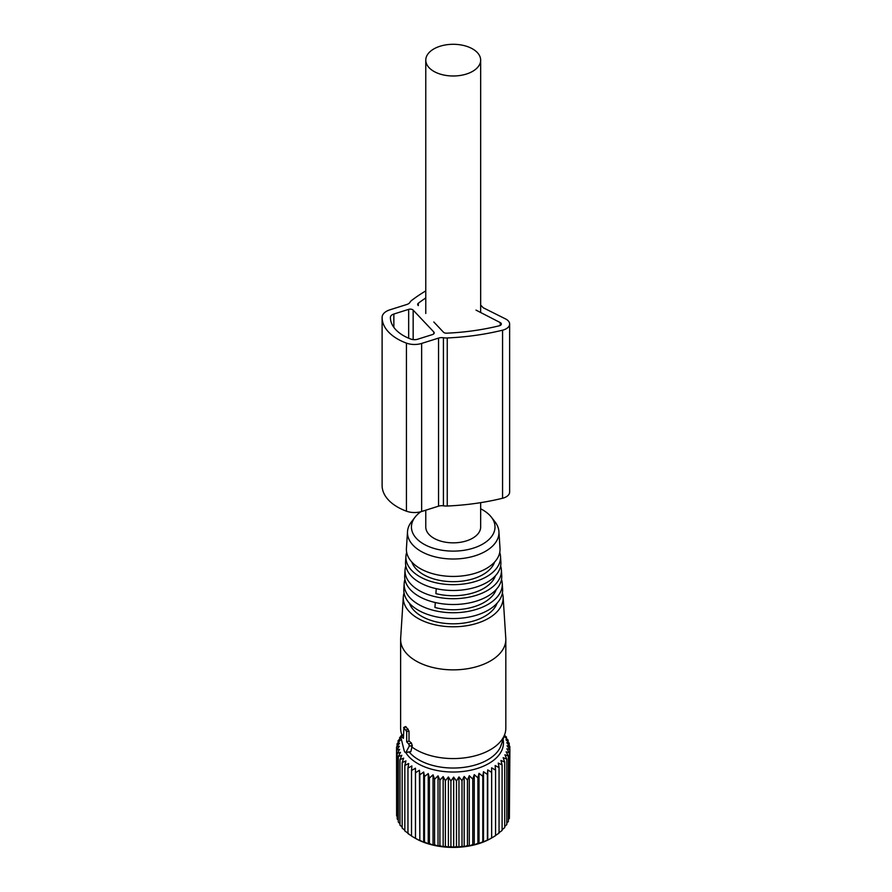 <?xml version="1.0" encoding="UTF-8"?>
<svg xmlns="http://www.w3.org/2000/svg" width="892" height="892" viewBox="0 0 892 892"><rect width="100%" height="100%" fill="white"/><g stroke="black" fill="none" stroke-linecap="round" stroke-linejoin="round"><path stroke-width="1.34" d="M425.774 510.191L425.774 526.994A27.44 15.844 -0 0 0 433.813 538.199A27.44 15.844 -0 0 0 463.728 541.634A27.44 15.844 -0 0 0 480.665 526.994L480.665 502.653M433.813 71.349A27.44 15.844 -0 0 0 463.728 74.783A27.44 15.844 -0 0 0 480.665 60.143A27.44 15.844 -0 0 0 472.626 48.937A27.44 15.844 -0 0 0 442.722 45.503A27.44 15.844 -0 0 0 425.774 60.143A27.44 15.844 -0 0 0 433.813 71.349M483.52 771.725L483.52 841.903L487.389 840.008L487.389 774.468L483.52 771.725L482.784 776.274L482.784 841.814L483.52 841.903M487.746 769.885L487.746 840.074L491.659 837.945L491.659 772.416L487.746 769.885L487.389 774.468M396.606 812.612L396.55 747.005L399.36 746.269L396.606 750.228L399.661 749.325L397.196 753.417L400.486 752.335L398.323 756.561L401.813 755.29L399.984 759.627L403.641 758.155L402.158 762.593L405.938 760.898L404.823 765.414L408.692 763.507L407.956 768.068L411.881 765.938L411.524 770.532L415.46 768.19L415.494 772.784L419.407 770.22L419.82 774.802L423.678 772.015L424.481 776.564L428.238 773.565L429.409 778.058L433.033 774.836L434.571 779.262L438.028 775.839L439.912 780.166L443.157 776.564L445.376 780.768L448.397 776.988L450.917 781.058L453.671 777.11L456.481 781.024L458.956 776.932L462.011 780.69L464.175 776.453L467.464 780.032L469.292 775.694L472.782 779.073L474.254 774.635L477.9 777.813L479.015 773.308L479.015 843.497L482.784 841.814M479.015 843.497L477.9 843.353L477.9 777.813M474.254 774.635L474.254 844.824L477.9 843.353M474.254 844.824L472.782 844.601L472.782 779.073M469.292 775.694L469.292 845.884L472.782 844.601M469.292 845.884L467.464 845.56L467.464 780.032M464.175 776.453L464.175 846.642L467.464 845.56M464.175 846.642L462.011 846.218L462.011 780.69M458.956 776.932L458.956 847.121L462.011 846.218M458.956 847.121L456.481 846.564L456.481 781.024M453.671 777.11L453.671 847.3L456.481 846.564M453.671 847.3L450.917 846.586L450.917 781.058M448.397 776.988L448.397 847.166L450.917 846.586M448.397 847.166L445.376 846.296L445.376 780.768M443.157 776.564L443.157 846.753L445.376 846.296M443.157 846.753L439.912 845.694L439.912 780.166M438.028 775.839L438.028 846.029L439.912 845.694M438.028 846.029L434.571 844.791L434.571 779.262M433.033 774.836L433.033 845.025L434.571 844.791M433.033 845.025L429.409 843.587L429.409 778.058M428.238 773.565L428.238 843.743L429.409 843.587M428.238 843.743L424.481 842.093L424.481 776.564M423.678 772.015L423.678 842.204L424.481 842.093M423.678 842.204L419.82 840.331L419.82 774.802M419.407 770.22L419.82 840.331M419.407 840.409L415.494 838.313L415.494 772.784M415.46 768.19L415.46 838.368L411.524 836.06L411.524 770.532M411.881 836.127L407.956 833.596L407.956 768.068M408.692 833.697L404.823 830.943L404.823 765.414M404.823 830.229L402.158 828.122L402.158 762.593M402.158 827.074L399.984 825.167L399.984 759.627M399.984 823.717L398.323 822.101L398.323 756.561M398.323 820.194L397.196 818.945L397.196 753.417M397.196 816.492L396.606 815.756L396.606 750.228M415.438 838.368A53.431 30.841 -0 0 0 491.001 838.368L491.637 838.001M509.388 815.834L509.889 749.67L506.868 748.801L509.388 752.87L506.132 751.822L508.351 756.026L504.894 754.788L506.779 759.103L503.155 757.665L504.694 762.091L500.936 760.441L502.107 764.935L498.26 763.073L499.052 767.622L495.138 765.537L495.562 770.119L491.626 767.811L491.659 772.416M508.351 819.57L509.388 818.399L509.388 752.87M506.779 823.126L508.351 821.554L508.351 756.026M504.694 826.505L506.779 824.643L506.779 759.103M502.107 829.694L504.694 827.62L504.694 762.091M498.26 833.262L502.107 830.463L502.107 764.935M495.138 835.726L499.052 833.15L499.052 767.622M491.626 838.001L495.562 835.659L495.562 770.119M504.437 735.276L506.455 737.048L504.627 736.736L508.117 740.115L505.954 739.691L509.243 743.259L506.779 742.702L509.834 746.459L507.08 745.745L509.889 749.67M503.043 739.423A50.22 28.99 180 0 1 503.434 743.058A50.22 28.99 180 0 1 461.577 771.625A50.22 28.99 180 0 1 405.793 752.569M479.015 773.308L482.784 776.274M400.698 736.636L399.661 737.572L401.545 737.238L398.088 740.65L400.307 740.204L397.052 743.805L399.571 743.226L396.55 747.005M397.052 746.381L397.052 743.805M398.088 742.646L398.088 740.65M399.661 739.089L399.661 737.572M401.746 735.476L401.746 734.595M506.455 738.487L506.455 737.048M508.117 742.021L508.117 740.115M509.243 745.723L509.243 743.259M509.834 749.603L509.834 746.459M405.983 752.324L409.305 746.035L408.826 744.129L406.674 741.854L406.674 731.585L403.942 727.749L403.385 738.375L401.244 736.101L400.764 736.993L404.087 750.317A2.286 0.892 -107.5 0 0 405.648 752.58A2.286 0.892 -107.5 0 0 405.983 752.324L410.822 751.677L412.282 745.634L411.357 742.913L409.015 741.051L409.015 731.128L405.994 726.768L405.314 727.214M405.648 752.58L410.822 751.677M406.674 741.854L409.015 741.051M403.385 734.595L400.865 735.956M502.386 592.924A49.941 28.834 180 0 1 503.121 596.882A49.941 28.834 180 0 1 477.956 622.995A49.941 28.834 180 0 1 426.209 622.203A49.941 28.834 180 0 1 403.318 596.882L400.653 638.371A52.606 30.373 -0 0 0 400.62 639.497L400.62 728.207A52.606 30.373 -0 0 0 401.567 733.96A52.606 30.373 -0 0 0 402.069 735.298M409.328 752.157A48.77 28.154 -0 0 0 426.844 763.563A48.77 28.154 -0 0 0 501.114 745.21L504.872 733.96A52.606 30.373 -0 0 0 505.82 728.207L505.82 639.497A52.606 30.373 -0 0 0 505.786 638.371L503.121 596.882M411.524 746.727A52.606 30.373 -0 0 0 424.77 753.751A52.606 30.373 -0 0 0 504.872 733.96M400.62 639.497A52.606 30.373 -0 0 0 424.77 665.042A52.606 30.373 -0 0 0 478.424 666.146A52.606 30.373 -0 0 0 505.82 639.497M403.318 596.882A49.941 28.834 180 0 1 404.054 592.924M409.361 603.17A44.778 25.857 -0 0 0 428.996 619.706A44.778 25.857 -0 0 0 497.078 603.17M404.188 583.368L403.831 588.965A49.428 28.533 -0 0 0 426.488 614.019A49.428 28.533 -0 0 0 477.699 614.811A49.428 28.533 -0 0 0 502.609 588.965L502.252 583.368A49.071 28.332 180 0 1 477.521 609.024A49.071 28.332 180 0 1 426.677 608.244A49.071 28.332 180 0 1 404.188 583.368A49.071 28.332 180 0 1 404.923 579.399M501.516 579.399A49.071 28.332 180 0 1 502.252 583.368M435.285 602.535L434.939 607.474A43.92 25.355 -0 0 0 496.253 589.467M405.057 569.843L404.7 575.44A48.558 28.031 -0 0 0 426.956 600.06A48.558 28.031 -0 0 0 477.276 600.829A48.558 28.031 -0 0 0 501.75 575.44L501.382 569.843A48.201 27.83 180 0 1 477.097 595.053A48.201 27.83 180 0 1 427.156 594.284A48.201 27.83 180 0 1 405.057 569.843A48.201 27.83 180 0 1 405.804 565.885M500.635 565.885A48.201 27.83 180 0 1 501.382 569.843M436.244 588.675L435.898 593.626A43.05 24.853 -0 0 0 495.428 575.753M405.927 556.329L405.559 561.915A47.689 27.529 -0 0 0 427.424 586.1A47.689 27.529 -0 0 0 476.841 586.858A47.689 27.529 -0 0 0 500.88 561.915L500.512 556.329A47.332 27.329 180 0 1 476.663 581.082A47.332 27.329 180 0 1 427.625 580.324A47.332 27.329 180 0 1 405.927 556.329A47.332 27.329 180 0 1 406.685 552.36M499.754 552.36A47.332 27.329 180 0 1 500.512 556.329M411.836 562.049A42.18 24.352 -0 0 0 430.412 577.815A42.18 24.352 -0 0 0 494.603 562.049M407.51 531.621L406.429 548.402A46.819 27.028 -0 0 0 427.892 572.14A46.819 27.028 -0 0 0 476.406 572.887A46.819 27.028 -0 0 0 500.011 548.402L498.929 531.621A45.737 26.414 180 0 1 475.882 555.538A45.737 26.414 180 0 1 428.483 554.813A45.737 26.414 180 0 1 407.51 531.621A45.737 26.414 180 0 1 411.468 521.82L415.081 517.148A41.779 24.117 180 0 1 420.89 511.707M480.665 508.808A41.779 24.117 180 0 1 491.358 517.148L494.982 521.82A45.737 26.414 180 0 1 498.929 531.621M491.358 517.148A41.779 24.117 180 0 1 480.453 545.291A41.779 24.117 180 0 1 430.624 547.287A41.779 24.117 180 0 1 415.081 517.148M425.774 290.903A175.724 101.454 -0 0 0 411.725 300.359A11.596 6.701 -0 0 0 409.941 302.321A6.634 3.824 -0 0 1 406.808 304.495L389.893 309.825A14.919 8.608 -0 0 0 382.111 317.374A52.829 30.506 -0 0 0 382.111 317.44A52.829 30.506 -0 0 0 406.44 343.119A14.919 8.608 -0 0 0 421.637 343.431L438.552 338.101A6.634 3.824 -0 0 1 443.413 337.756A11.596 6.701 -0 0 0 447.249 337.957A175.724 101.454 -0 0 0 502.564 330.185A11.596 6.701 -0 0 0 509.633 324.019A11.596 6.701 -0 0 0 505.619 318.957L483.219 307.762L480.665 305.064M382.111 317.507L382.111 485.438A52.829 30.506 -0 0 0 382.111 485.504A52.829 30.506 -0 0 0 406.44 511.183A14.919 8.608 -0 0 0 421.637 511.495L438.552 506.165L438.552 338.101M509.633 324.019L509.633 492.083A11.596 6.701 -0 0 1 502.564 498.249A175.724 101.454 -0 0 1 447.249 506.02A11.596 6.701 -0 0 1 443.413 505.82A6.634 3.824 -0 0 0 438.552 506.165M393.851 314.029L408.67 309.357A3.312 1.918 -0 0 1 413.163 310.126L433.802 331.969A3.312 1.918 -0 0 1 434.203 332.883A3.312 1.918 -0 0 1 432.475 334.567L417.668 339.228A6.634 3.824 -0 0 1 410.911 339.094A44.544 25.723 -0 0 1 390.406 317.44A44.544 25.723 -0 0 1 390.406 317.374A6.634 3.824 -0 0 1 393.851 314.029L393.851 327.364M425.774 297.961A167.44 96.671 -0 0 0 418.326 303.247A3.312 1.918 -0 0 0 417.657 304.395A3.312 1.918 -0 0 0 418.058 305.309M475.993 310.104L500.234 322.592A3.312 1.918 -0 0 1 501.349 324.019A3.312 1.918 -0 0 1 499.319 325.781A167.44 96.671 -0 0 1 446.613 333.184A3.312 1.918 -0 0 1 443.458 332.192L433.813 321.99M409.305 746.035L412.282 745.634M408.826 744.129L411.357 742.913M406.674 731.585L409.015 731.128M406.128 730.069L408.179 729.087M403.942 727.749L405.994 726.768M401.244 736.101L403.385 735.064M406.44 511.183L406.44 343.119M421.637 511.495L421.637 343.431M443.413 505.82L443.413 337.756M447.249 506.02L447.249 337.957M502.564 498.249L502.564 330.185M408.67 338.202L408.67 309.357M413.163 339.618L413.163 310.126M433.802 333.798L433.802 331.969M418.326 305.599L418.326 303.247M500.234 325.446L500.234 322.592M480.665 312.512L480.665 60.143M425.774 313.482L425.774 60.143M403.563 727.604L405.514 726.556M402.024 735.331L401.567 733.96M382.111 485.504L382.111 317.44"/></g></svg>
